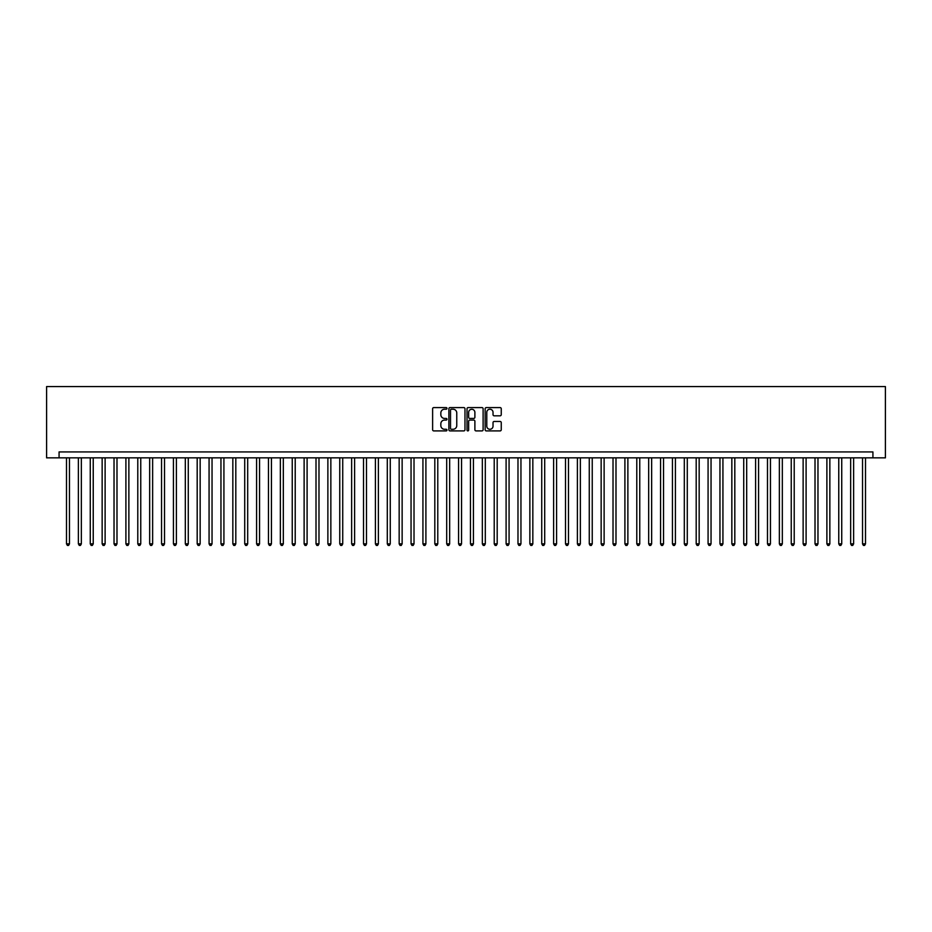 <?xml version="1.0" encoding="UTF-8"?>
<svg xmlns="http://www.w3.org/2000/svg" width="932" height="932" viewBox="0 0 932 932"><rect width="100%" height="100%" fill="white"/><g stroke="black" fill="none" stroke-linecap="round" stroke-linejoin="round"><path stroke-width="1.4" d="M446.987 408.402A0.816 0.816 0 0 0 446.172 407.587L433.788 407.587A1.165 1.165 0 0 0 432.623 408.752L432.623 429.745A1.165 1.165 0 0 0 433.788 430.91L446.172 430.91A0.816 0.816 0 0 0 446.987 430.095A0.816 0.816 0 0 0 446.172 429.279L444.576 429.279A3.728 3.728 0 0 1 440.836 425.551L440.836 423.792A3.728 3.728 0 0 1 444.576 420.064L446.172 420.064A0.816 0.816 0 0 0 446.987 419.249A0.816 0.816 0 0 0 446.172 418.433L444.576 418.433A3.728 3.728 0 0 1 440.836 414.705L440.836 412.946A3.728 3.728 0 0 1 444.576 409.218L446.172 409.218A0.816 0.816 0 0 0 446.987 408.402M500.088 415.812A1.165 1.165 0 0 0 501.253 414.647L501.253 408.752A1.165 1.165 0 0 0 500.088 407.587L486.318 407.587A1.165 1.165 0 0 0 485.153 408.752L485.153 429.745A1.165 1.165 0 0 0 486.318 430.91L500.088 430.91A1.165 1.165 0 0 0 501.253 429.745L501.253 422.627A1.165 1.165 0 0 0 500.088 421.462L494.193 421.462A1.165 1.165 0 0 0 493.028 422.627L493.028 426.157A3.122 3.122 0 0 1 489.906 429.279A3.122 3.122 0 0 1 486.784 426.157L486.784 412.34A3.122 3.122 0 0 1 489.906 409.218A3.122 3.122 0 0 1 493.028 412.34L493.028 414.647A1.165 1.165 0 0 0 494.193 415.812L500.088 415.812M872.923 457.857L885.4 457.857L885.4 386.57L46.6 386.57L46.6 457.857L872.923 457.857L872.923 451.927L59.077 451.927L59.077 457.857M464.975 408.752A1.165 1.165 0 0 0 463.81 407.587L450.051 407.587A1.165 1.165 0 0 0 448.886 408.752L448.886 429.745A1.165 1.165 0 0 0 450.051 430.91L463.81 430.91A1.165 1.165 0 0 0 464.975 429.745L464.975 408.752M468.19 407.587L481.949 407.587A1.165 1.165 0 0 1 483.114 408.752L483.114 429.745A1.165 1.165 0 0 1 481.949 430.91L476.054 430.91A1.165 1.165 0 0 1 474.889 429.745L474.889 421.229A1.165 1.165 0 0 0 473.724 420.064L469.821 420.064A1.165 1.165 0 0 0 468.656 421.229L468.656 430.095A0.816 0.816 0 0 1 467.841 430.91A0.816 0.816 0 0 1 467.025 430.095L467.025 408.752A1.165 1.165 0 0 1 468.19 407.587M451.333 409.218A0.816 0.816 0 0 0 450.517 410.033L450.517 428.464A0.816 0.816 0 0 0 451.333 429.279L453.022 429.279A3.728 3.728 0 0 0 456.762 425.551L456.762 412.946A3.728 3.728 0 0 0 453.022 409.218L451.333 409.218M474.889 412.398A3.122 3.122 0 0 0 471.778 409.276A3.122 3.122 0 0 0 468.656 412.398L468.656 417.268A1.165 1.165 0 0 0 469.821 418.433L473.724 418.433A1.165 1.165 0 0 0 474.889 417.268L474.889 412.398M66.498 457.857L66.498 543.88L69.469 543.88L69.469 457.857M69.469 543.88L68.584 545.43L67.395 545.43L66.498 543.88M78.381 457.857L78.381 543.88L81.352 543.88L81.352 457.857M81.352 543.88L80.467 545.43L79.278 545.43L78.381 543.88M90.264 457.857L90.264 543.88L93.235 543.88L93.235 457.857M93.235 543.88L92.338 545.43L91.15 545.43L90.264 543.88M102.147 457.857L102.147 543.88L105.118 543.88L105.118 457.857M105.118 543.88L104.221 545.43L103.033 545.43L102.147 543.88M114.03 457.857L114.03 543.88L116.989 543.88L116.989 457.857M116.989 543.88L116.104 545.43L114.916 545.43L114.03 543.88M125.902 457.857L125.902 543.88L128.872 543.88L128.872 457.857M128.872 543.88L127.987 545.43L126.799 545.43L125.902 543.88M137.785 457.857L137.785 543.88L140.755 543.88L140.755 457.857M140.755 543.88L139.87 545.43L138.682 545.43L137.785 543.88M149.668 457.857L149.668 543.88L152.638 543.88L152.638 457.857M152.638 543.88L151.741 545.43L150.565 545.43L149.668 543.88M161.551 457.857L161.551 543.88L164.521 543.88L164.521 457.857M164.521 543.88L163.624 545.43L162.436 545.43L161.551 543.88M173.434 457.857L173.434 543.88L176.404 543.88L176.404 457.857M176.404 543.88L175.507 545.43L174.319 545.43L173.434 543.88M185.317 457.857L185.317 543.88L188.276 543.88L188.276 457.857M188.276 543.88L187.39 545.43L186.202 545.43L185.317 543.88M197.188 457.857L197.188 543.88L200.159 543.88L200.159 457.857M200.159 543.88L199.273 545.43L198.085 545.43L197.188 543.88M209.071 457.857L209.071 543.88L212.042 543.88L212.042 457.857M212.042 543.88L211.156 545.43L209.968 545.43L209.071 543.88M220.954 457.857L220.954 543.88L223.925 543.88L223.925 457.857M223.925 543.88L223.028 545.43L221.839 545.43L220.954 543.88M232.837 457.857L232.837 543.88L235.808 543.88L235.808 457.857M235.808 543.88L234.911 545.43L233.722 545.43L232.837 543.88M244.72 457.857L244.72 543.88L247.691 543.88L247.691 457.857M247.691 543.88L246.794 545.43L245.605 545.43L244.72 543.88M256.591 457.857L256.591 543.88L259.562 543.88L259.562 457.857M259.562 543.88L258.677 545.43L257.488 545.43L256.591 543.88M268.474 457.857L268.474 543.88L271.445 543.88L271.445 457.857M271.445 543.88L270.56 545.43L269.371 545.43L268.474 543.88M280.357 457.857L280.357 543.88L283.328 543.88L283.328 457.857M283.328 543.88L282.443 545.43L281.254 545.43L280.357 543.88M292.24 457.857L292.24 543.88L295.211 543.88L295.211 457.857M295.211 543.88L294.314 545.43L293.126 545.43L292.24 543.88M304.123 457.857L304.123 543.88L307.094 543.88L307.094 457.857M307.094 543.88L306.197 545.43L305.009 545.43L304.123 543.88M316.006 457.857L316.006 543.88L318.977 543.88L318.977 457.857M318.977 543.88L318.08 545.43L316.892 545.43L316.006 543.88M327.878 457.857L327.878 543.88L330.848 543.88L330.848 457.857M330.848 543.88L329.963 545.43L328.775 545.43L327.878 543.88M339.761 457.857L339.761 543.88L342.731 543.88L342.731 457.857M342.731 543.88L341.846 545.43L340.658 545.43L339.761 543.88M351.644 457.857L351.644 543.88L354.614 543.88L354.614 457.857M354.614 543.88L353.729 545.43L352.541 545.43L351.644 543.88M363.527 457.857L363.527 543.88L366.497 543.88L366.497 457.857M366.497 543.88L365.6 545.43L364.412 545.43L363.527 543.88M375.41 457.857L375.41 543.88L378.38 543.88L378.38 457.857M378.38 543.88L377.483 545.43L376.295 545.43L375.41 543.88M387.293 457.857L387.293 543.88L390.263 543.88L390.263 457.857M390.263 543.88L389.366 545.43L388.178 545.43L387.293 543.88M399.164 457.857L399.164 543.88L402.135 543.88L402.135 457.857M402.135 543.88L401.249 545.43L400.061 545.43L399.164 543.88M411.047 457.857L411.047 543.88L414.018 543.88L414.018 457.857M414.018 543.88L413.132 545.43L411.944 545.43L411.047 543.88M422.93 457.857L422.93 543.88L425.901 543.88L425.901 457.857M425.901 543.88L425.015 545.43L423.827 545.43L422.93 543.88M434.813 457.857L434.813 543.88L437.784 543.88L437.784 457.857M437.784 543.88L436.887 545.43L435.698 545.43L434.813 543.88M446.696 457.857L446.696 543.88L449.667 543.88L449.667 457.857M449.667 543.88L448.77 545.43L447.581 545.43L446.696 543.88M458.579 457.857L458.579 543.88L461.55 543.88L461.55 457.857M461.55 543.88L460.653 545.43L459.464 545.43L458.579 543.88M470.45 457.857L470.45 543.88L473.421 543.88L473.421 457.857M473.421 543.88L472.536 545.43L471.347 545.43L470.45 543.88M482.333 457.857L482.333 543.88L485.304 543.88L485.304 457.857M485.304 543.88L484.419 545.43L483.23 545.43L482.333 543.88M494.216 457.857L494.216 543.88L497.187 543.88L497.187 457.857M497.187 543.88L496.302 545.43L495.113 545.43L494.216 543.88M506.099 457.857L506.099 543.88L509.07 543.88L509.07 457.857M509.07 543.88L508.173 545.43L506.985 545.43L506.099 543.88M517.982 457.857L517.982 543.88L520.953 543.88L520.953 457.857M520.953 543.88L520.056 545.43L518.868 545.43L517.982 543.88M529.865 457.857L529.865 543.88L532.836 543.88L532.836 457.857M532.836 543.88L531.939 545.43L530.751 545.43L529.865 543.88M541.737 457.857L541.737 543.88L544.707 543.88L544.707 457.857M544.707 543.88L543.822 545.43L542.634 545.43L541.737 543.88M553.62 457.857L553.62 543.88L556.59 543.88L556.59 457.857M556.59 543.88L555.705 545.43L554.517 545.43L553.62 543.88M565.503 457.857L565.503 543.88L568.473 543.88L568.473 457.857M568.473 543.88L567.588 545.43L566.4 545.43L565.503 543.88M577.386 457.857L577.386 543.88L580.356 543.88L580.356 457.857M580.356 543.88L579.459 545.43L578.271 545.43L577.386 543.88M589.269 457.857L589.269 543.88L592.239 543.88L592.239 457.857M592.239 543.88L591.342 545.43L590.154 545.43L589.269 543.88M601.152 457.857L601.152 543.88L604.122 543.88L604.122 457.857M604.122 543.88L603.225 545.43L602.037 545.43L601.152 543.88M613.023 457.857L613.023 543.88L615.994 543.88L615.994 457.857M615.994 543.88L615.108 545.43L613.92 545.43L613.023 543.88M624.906 457.857L624.906 543.88L627.877 543.88L627.877 457.857M627.877 543.88L626.991 545.43L625.803 545.43L624.906 543.88M636.789 457.857L636.789 543.88L639.76 543.88L639.76 457.857M639.76 543.88L638.874 545.43L637.686 545.43L636.789 543.88M648.672 457.857L648.672 543.88L651.643 543.88L651.643 457.857M651.643 543.88L650.746 545.43L649.557 545.43L648.672 543.88M660.555 457.857L660.555 543.88L663.526 543.88L663.526 457.857M663.526 543.88L662.629 545.43L661.44 545.43L660.555 543.88M672.438 457.857L672.438 543.88L675.409 543.88L675.409 457.857M675.409 543.88L674.512 545.43L673.323 545.43L672.438 543.88M684.309 457.857L684.309 543.88L687.28 543.88L687.28 457.857M687.28 543.88L686.395 545.43L685.206 545.43L684.309 543.88M696.192 457.857L696.192 543.88L699.163 543.88L699.163 457.857M699.163 543.88L698.278 545.43L697.089 545.43L696.192 543.88M708.075 457.857L708.075 543.88L711.046 543.88L711.046 457.857M711.046 543.88L710.161 545.43L708.972 545.43L708.075 543.88M719.958 457.857L719.958 543.88L722.929 543.88L722.929 457.857M722.929 543.88L722.032 545.43L720.844 545.43L719.958 543.88M731.841 457.857L731.841 543.88L734.812 543.88L734.812 457.857M734.812 543.88L733.915 545.43L732.727 545.43L731.841 543.88M743.724 457.857L743.724 543.88L746.683 543.88L746.683 457.857M746.683 543.88L745.798 545.43L744.61 545.43L743.724 543.88M755.596 457.857L755.596 543.88L758.566 543.88L758.566 457.857M758.566 543.88L757.681 545.43L756.493 545.43L755.596 543.88M767.479 457.857L767.479 543.88L770.449 543.88L770.449 457.857M770.449 543.88L769.564 545.43L768.376 545.43L767.479 543.88M779.362 457.857L779.362 543.88L782.332 543.88L782.332 457.857M782.332 543.88L781.435 545.43L780.259 545.43L779.362 543.88M791.245 457.857L791.245 543.88L794.215 543.88L794.215 457.857M794.215 543.88L793.318 545.43L792.13 545.43L791.245 543.88M803.128 457.857L803.128 543.88L806.098 543.88L806.098 457.857M806.098 543.88L805.201 545.43L804.013 545.43L803.128 543.88M815.011 457.857L815.011 543.88L817.97 543.88L817.97 457.857M817.97 543.88L817.084 545.43L815.896 545.43L815.011 543.88M826.882 457.857L826.882 543.88L829.853 543.88L829.853 457.857M829.853 543.88L828.967 545.43L827.779 545.43L826.882 543.88M838.765 457.857L838.765 543.88L841.736 543.88L841.736 457.857M841.736 543.88L840.85 545.43L839.662 545.43L838.765 543.88M850.648 457.857L850.648 543.88L853.619 543.88L853.619 457.857M853.619 543.88L852.722 545.43L851.533 545.43L850.648 543.88M862.531 457.857L862.531 543.88L865.502 543.88L865.502 457.857M865.502 543.88L864.605 545.43L863.416 545.43L862.531 543.88"/></g></svg>
